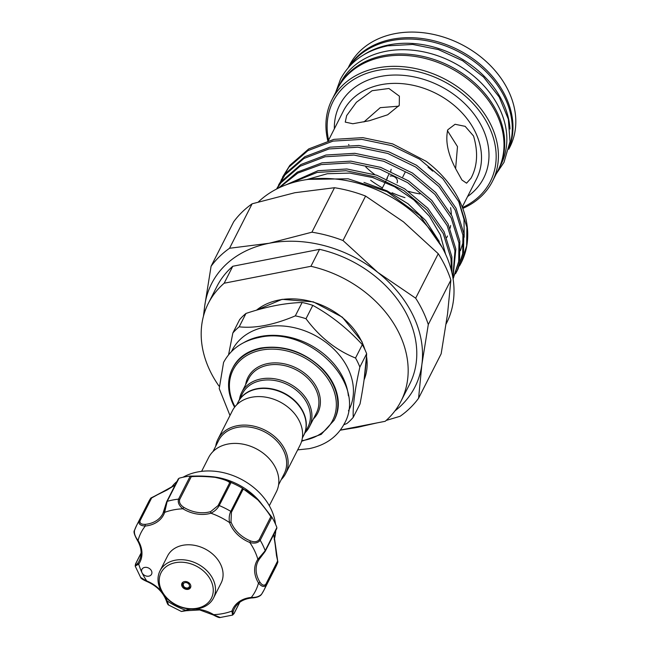 <?xml version="1.0" encoding="UTF-8"?>
<svg xmlns="http://www.w3.org/2000/svg" width="650" height="650" viewBox="0 0 650 650"><rect width="100%" height="100%" fill="white"/><g stroke="black" fill="none" stroke-linecap="round" stroke-linejoin="round"><path stroke-width="0.97" d="M509.169 147.355A90.033 69.639 -153.1 0 0 482.414 68.25A90.033 69.639 -153.1 0 0 391.219 40.633A90.033 69.639 -153.1 0 0 349.497 66.267M510.014 128.993A90.033 69.639 -153.1 0 0 389.066 44.874A90.033 69.639 -153.1 0 0 363.838 54.746M498.379 169.666A90.033 69.639 -153.1 0 0 498.729 168.992L500.882 164.751A90.033 69.639 -153.1 0 0 480.326 82.087A90.033 69.639 -153.1 0 0 385.799 51.317A90.033 69.639 -153.1 0 0 340.34 83.216L338.187 87.457A90.033 69.639 -153.1 0 0 337.846 88.14M498.729 168.992A90.033 69.639 -153.1 0 0 478.173 86.328A90.033 69.639 -153.1 0 0 383.646 55.559A90.033 69.639 -153.1 0 0 338.187 87.457M348.636 144.471A81.031 62.676 -153.1 0 0 348.912 144.982M365.779 166.961A81.031 62.676 -153.1 0 0 374.725 174.549M408.411 191.327A81.031 62.676 -153.1 0 0 419.924 193.895M370.679 180.302A90.033 69.639 -153.1 0 0 382.411 187.891M392.056 192.766A90.033 69.639 -153.1 0 0 404.958 197.641M213.509 598.041L221.089 583.115A30.014 23.213 -153.1 0 0 213.655 554.994A30.014 23.213 -153.1 0 0 167.578 555.937L159.998 570.863A30.014 23.213 26.9 0 1 206.074 569.92A30.014 23.213 26.9 0 1 213.509 598.041A30.014 23.213 26.9 0 1 167.44 598.983A30.014 23.213 26.9 0 1 159.998 570.863M168.082 599.129A28.21 21.824 -153.1 0 0 206.253 604.313A28.21 21.824 -153.1 0 0 204.393 571.805A28.21 21.824 -153.1 0 0 166.221 566.621A28.21 21.824 -153.1 0 0 168.082 599.129M183.146 587.795A4.802 3.713 26.9 0 1 181.959 583.294A4.802 3.713 26.9 0 1 189.329 583.139A4.802 3.713 26.9 0 1 190.515 587.641A4.802 3.713 26.9 0 1 183.146 587.795M213.484 614.746L220.244 617.484L232.554 615.095L231.936 611.089A1.202 0.756 18.8 0 0 233.391 610.854C232.578 614.087 232.822 614.876 234.138 613.226L239.671 602.331M146.859 576.168A5.403 4.176 -153.1 0 0 151.564 574.226A5.403 4.176 -153.1 0 0 146.624 567.401A5.403 4.176 -153.1 0 0 141.928 569.335A5.403 4.176 -153.1 0 0 142.009 572.707A5.403 4.176 -153.1 0 0 146.859 576.168M274.227 539.557A58.224 45.029 -153.1 0 0 275.738 530.611M275.502 524.168A58.224 45.029 -153.1 0 0 218.733 471.762A58.224 45.029 -153.1 0 0 183.081 477.222M190.336 476.084L212.331 476.718A58.224 45.029 26.9 0 1 215.971 477.189A58.224 45.029 26.9 0 1 258.659 500.248L271.749 516.986M231.051 482.527L219.213 505.546C217.441 508.779 214.679 511.331 210.925 513.207A1.202 0.593 -107 0 1 210.697 511.582L218.091 505.586L229.694 482.739C228.467 481.041 223.592 479.237 215.069 477.327C205.416 476.385 197.486 476.166 191.271 476.686L190.247 476.076C196.381 476.19 198.746 475.646 211.404 476.621L215.329 477.124C224.339 479.091 229.58 480.894 231.051 482.527A71.427 55.242 26.9 0 1 242.377 488.231L259.317 500.971L271.919 517.213L260.203 540.264C258.034 543.01 254.572 543.749 249.803 542.474L250.453 540.906C254.418 542.311 257.343 541.872 259.212 539.589L270.806 516.742C267.572 511.461 262.673 505.196 256.116 497.965C249.535 492.302 245.172 489.466 243.019 489.45L242.377 488.231M271.976 517.303L271.976 517.303A71.427 55.242 26.9 0 1 276.884 527.54L265.208 550.712A1.202 0.926 26.9 0 1 265.192 551.371L265.192 551.371A1.202 0.926 26.9 0 1 264.981 551.631L259.236 559.244A1.202 0.756 34.4 0 1 259.204 559.301L265.192 551.371L276.835 528.442M273.942 536.039L277.639 561.454M273.894 534.235L277.851 562.104L266.134 585.163C264.046 587.397 261.503 586.682 258.505 583.017A1.202 0.479 -31.3 0 0 259.846 582.026C262.08 585.301 264.087 586.016 265.858 584.171L277.452 561.332L277.818 562.201A71.427 55.242 26.9 0 1 275.762 566.93L264.046 589.997A71.427 55.242 26.9 0 1 261.649 594.124C259.488 596.521 256.027 597.626 251.29 597.439A1.202 0.479 84.7 0 0 251.745 597.951A1.202 0.479 84.7 0 0 251.981 597.74M176.971 481.471A58.224 45.029 -153.1 0 0 171.291 487.476M201.614 471.356L208.634 457.527A37.96 29.364 26.9 0 1 241.735 443.942A37.96 29.364 26.9 0 1 275.754 468.227A37.96 29.364 26.9 0 1 276.331 491.912L269.311 505.733M302.356 438.027L303.688 435.394A36.766 28.438 -153.1 0 0 303.127 412.466A36.766 28.438 -153.1 0 0 270.181 388.944A36.766 28.438 -153.1 0 0 238.127 402.106L236.795 404.731M281.247 479.578A37.96 29.364 -153.1 0 0 285.634 473.59L300.105 445.096A37.96 29.364 -153.1 0 0 299.528 421.419A37.96 29.364 -153.1 0 0 265.509 397.126A37.96 29.364 -153.1 0 0 232.408 410.719L217.937 439.213A37.96 29.364 -153.1 0 0 215.694 446.282M285.634 473.59A37.96 29.364 -153.1 0 0 285.058 449.906A37.96 29.364 -153.1 0 0 251.038 425.62A37.96 29.364 -153.1 0 0 217.937 439.213M278.582 484.835L284.221 473.728A36.766 28.438 -153.1 0 0 283.66 450.791A36.766 28.438 -153.1 0 0 250.713 427.269A36.766 28.438 -153.1 0 0 218.66 440.432L213.021 451.539M238.217 401.936A36.766 28.438 26.9 0 1 238.298 401.765A36.766 28.438 26.9 0 1 270.351 388.602A36.766 28.438 26.9 0 1 303.298 412.124A36.766 28.438 26.9 0 1 303.859 435.061A36.766 28.438 26.9 0 1 303.769 435.224M353.243 417.324L360.035 403.951C363.821 384.15 366.031 367.396 366.649 353.697A73.978 57.216 -153.1 0 0 364.666 349.139A73.978 57.216 -153.1 0 0 362.318 344.654L355.526 358.02A73.978 57.216 26.9 0 1 357.882 362.513A73.978 57.216 26.9 0 1 359.856 367.071C354.916 389.179 352.706 405.925 353.243 417.324A73.978 57.216 26.9 0 1 346.897 423.507L343.761 424.783M231.522 351.496L232.164 350.22A65.577 50.716 26.9 0 1 289.339 326.747A65.577 50.716 26.9 0 1 348.099 368.696A65.577 50.716 26.9 0 1 349.099 409.606L348.457 410.873M239.46 399.474A37.96 29.364 26.9 0 1 241.711 392.397A37.96 29.364 26.9 0 1 274.812 378.812A37.96 29.364 26.9 0 1 308.831 403.098A37.96 29.364 26.9 0 1 309.408 426.782A37.96 29.364 26.9 0 1 305.021 432.77M238.298 401.765L242.434 393.624A36.766 28.438 26.9 0 1 274.487 380.461A36.766 28.438 26.9 0 1 307.434 403.983A36.766 28.438 26.9 0 1 307.994 426.92L303.859 435.061M450.588 207.667A74.726 57.801 26.9 0 1 451.36 214.711M450.661 225.518A74.726 57.801 26.9 0 1 450.084 228.264M447.476 235.974A74.726 57.801 26.9 0 1 446.729 237.583M458.591 201.102L464.003 219.375L464.189 237.242M463.434 241.361L460.371 250.746M282.531 177.157L289.811 165.368L308.766 148.899L333.913 139.36L362.806 137.646L392.641 143.886L426.164 161.306A99.036 76.603 26.9 0 1 459.648 201.086A99.036 76.603 26.9 0 1 461.151 262.876A99.036 76.603 26.9 0 1 461.134 262.901L466.668 245.797L466.895 227.273L459.111 202.142L442.829 178.661L419.632 159.177L391.755 145.632L361.92 139.393L333.027 141.107L307.881 150.646L288.925 167.107L281.068 180.245M451.441 270.749L450.986 258.602L443.202 233.472L426.92 209.991L403.715 190.507L375.846 176.963L346.011 170.722L317.111 172.437L289.096 183.755M285.894 184.893L317.996 170.69L346.897 168.976L376.732 175.216L404.601 188.76L427.806 208.244L444.088 231.725L451.872 256.864L451.977 273M452.847 277.387L454.968 250.77L447.176 225.639L430.901 202.158L407.696 182.674L379.819 169.13L349.984 162.89L321.092 164.604L297.781 173.095L279.492 187.598M278.509 188.069L297.302 172.12L321.977 162.857L350.87 161.143L380.705 167.383L408.582 180.928L431.787 200.411L448.061 223.893L455.853 249.031L452.944 278.005M453.074 278.777L458.713 261.463L458.941 242.938L451.157 217.807L434.874 194.326L411.669 174.842L383.801 161.298L353.966 155.058L325.073 156.772L299.926 166.311L280.971 182.772L276.713 188.963M276.534 189.053L281.856 181.033L300.812 164.564L325.959 155.025L354.851 153.311L384.686 159.551L412.555 173.095L435.76 192.579L452.043 216.06L459.826 241.199L459.599 259.716L453.164 278.598M455.504 273.764L457.145 270.766L462.686 253.63L462.922 235.105L455.138 209.974L438.856 186.493L415.651 167.009L387.774 153.465L357.939 147.225L329.046 148.939L303.899 158.478L284.944 174.939L277.087 188.077M278.549 184.99L285.829 173.201L304.785 156.731L329.932 147.192L358.824 145.478L388.659 151.718L416.536 165.263L439.741 184.746L456.024 208.227L463.808 233.366L463.572 251.883L458.031 269.019M453.594 277.721L453.058 278.712M457.576 269.888L455.886 272.862M363.976 182.414L387.091 190.873L408.062 203.799L425.457 220.309L439.238 241.475M348.757 67.08A90.033 69.639 26.9 0 1 427.854 39.455A90.033 69.639 26.9 0 1 505.635 96.541A90.033 69.639 26.9 0 1 508.942 148.436M508.763 149.248L509.844 147.111A90.033 69.639 -153.1 0 0 508.471 90.951A90.033 69.639 -153.1 0 0 427.789 33.353A90.033 69.639 -153.1 0 0 349.294 65.577L348.213 67.706M327.819 140.847A90.033 69.639 26.9 0 1 331.898 99.84A90.033 69.639 26.9 0 1 410.394 67.608A90.033 69.639 26.9 0 1 491.075 125.206A90.033 69.639 26.9 0 1 492.44 181.374A90.033 69.639 26.9 0 1 462.767 208.422M492.44 181.374L498.038 170.349A90.033 69.639 -153.1 0 0 496.673 114.181A90.033 69.639 -153.1 0 0 415.992 56.583A90.033 69.639 -153.1 0 0 337.496 88.814L331.898 99.84M399.262 105.341L387.636 114.798L369.265 120.754L352.82 123.744L345.256 122.111L346.653 115.603L356.428 102.261L372.109 90.707L388.928 88.489L399.384 96.176L399.262 105.341M456.3 169.886C447.964 154.481 445.136 141.107 447.793 129.781L455.073 124.272L465.164 126.344L473.525 135.964C478.302 152.043 477.466 166.132 471.006 178.222L466.57 183.178L461.947 180.026L456.3 169.886M446.168 323.854L446.509 323.18A113.295 87.628 -153.1 0 0 444.787 252.501A113.295 87.628 -153.1 0 0 258.464 201.849M462.434 207.545A88.229 68.242 -153.1 0 0 488.979 126.531A88.229 68.242 -153.1 0 0 386.604 69.152A88.229 68.242 -153.1 0 0 328.591 140.14M415.667 298.188L438.254 253.719A123.346 95.404 26.9 0 1 445.518 266.703A123.346 95.404 26.9 0 1 450.872 280.061L428.293 324.537A123.346 95.404 -153.1 0 0 422.931 311.179A123.346 95.404 -153.1 0 0 415.667 298.188L377.796 272.399A114.043 88.205 26.9 0 1 421.891 364.439L428.293 324.537M390.179 176.061A5.403 4.176 26.9 0 1 395.85 177.905A5.403 4.176 26.9 0 1 397.085 182.861M391.202 169.333A5.403 4.176 -153.1 0 0 390.877 171.373M455.634 168.48L457.486 146.607L447.403 130.626M398.799 106.169L380.266 107.656L363.935 121.948M401.001 401.188L409.614 384.231A108.038 83.566 26.9 0 0 319.532 249.332L310.919 266.297A108.038 83.566 26.9 0 1 401.001 401.188A108.038 83.566 26.9 0 1 385.19 421.306L340.389 430.056M310.919 266.297L224.161 283.221L232.773 266.264A108.038 83.566 26.9 0 0 216.962 286.382L208.341 303.347A108.038 83.566 26.9 0 1 224.161 283.221M218.977 386.027A108.038 83.566 26.9 0 1 208.341 303.347M319.532 249.332L232.773 266.264M386.807 179.164A5.761 4.461 26.9 0 1 387.189 177.694L388.952 174.216M343.005 240.533A123.346 95.404 -153.1 0 0 311.919 232.196L269.189 243.262A114.043 88.205 26.9 0 1 377.796 272.399L343.005 240.533L365.592 196.064L403.463 221.853L438.254 253.719M269.189 243.262L229.539 248.268A123.346 95.404 -153.1 0 0 211.079 266.273L204.677 306.174A114.043 88.205 26.9 0 1 269.189 243.262M204.067 314.015A114.043 88.205 26.9 0 1 204.677 306.174L203.45 316.184M201.394 339.592L201.37 340.007A123.346 95.404 -153.1 0 0 201.443 340.243M340.291 430.178L357.386 427.351A114.043 88.205 26.9 0 1 346.109 428.935M386.181 420.428L400.116 416.276A123.346 95.404 -153.1 0 0 418.576 398.263L421.891 364.439A114.043 88.205 26.9 0 1 394.908 410.938M368.127 424.637A114.043 88.205 26.9 0 1 357.386 427.351L376.919 422.923M418.576 398.263L441.163 353.795L447.558 313.893L450.872 280.061M211.079 266.273L233.659 221.804A123.346 95.404 26.9 0 1 252.127 203.799L229.539 248.268M311.919 232.196L334.498 187.72A123.346 95.404 26.9 0 1 365.592 196.064M252.127 203.799L294.856 192.725L334.498 187.72M459.485 265.931L461.118 262.933M362.318 344.654C347.49 328.486 330.98 315.388 312.796 305.362A73.978 57.216 -153.1 0 0 302.12 302.494C285.017 303.006 266.305 306.654 245.976 313.446A73.978 57.216 -153.1 0 0 239.639 319.637L232.846 333.003A73.978 57.216 26.9 0 1 239.192 326.82C255.141 328.575 273.853 324.927 295.327 315.868A73.978 57.216 26.9 0 1 306.004 318.727C319.719 337.196 336.221 350.293 355.526 358.02M228.564 354.778L232.846 333.003M359.856 367.071L366.649 353.697M302.12 302.494L295.327 315.868M239.192 326.82L245.976 313.446M306.004 318.727L312.796 305.362M137.434 540.061A1.202 0.479 -31.3 0 0 137.402 540.378C134.355 534.885 133.372 531.578 134.452 530.465L134.591 530.14A71.427 55.242 26.9 0 1 136.679 525.306L148.395 502.247A71.427 55.242 26.9 0 1 150.735 498.201L151.637 497.973L150.784 498.119L139.076 521.178A1.202 0.926 26.9 0 1 140.043 520.812C139.588 523.323 141.343 524.501 145.299 524.347A29.413 22.75 -153.1 0 0 162.923 513.533A29.413 22.75 -153.1 0 0 163.849 511.355M150.751 498.192L173.388 486.2M195.837 609.05A30.615 23.676 26.9 0 1 199.582 609.432A30.615 23.676 26.9 0 1 213.663 614.648A64.22 49.676 -153.1 0 0 231.936 611.089A30.615 23.676 26.9 0 1 251.29 597.439A64.22 49.676 -153.1 0 0 258.505 583.017A30.615 23.676 26.9 0 1 257.871 559.301A64.22 49.676 -153.1 0 0 249.803 542.474A30.615 23.676 26.9 0 1 229.556 522.584A64.22 49.676 -153.1 0 0 210.925 513.207A30.615 23.676 26.9 0 1 182.926 508.796C179.059 505.716 177.588 502.499 178.531 499.135A71.427 55.242 26.9 0 0 167.18 501.353L164.653 512.363A1.202 0.756 -161.2 0 1 163.865 511.298A1.202 0.756 -161.2 0 1 163.889 511.233L166.587 502.084A1.202 0.926 26.9 0 1 167.18 501.353L179.01 478.254A71.427 55.242 26.9 0 1 190.125 476.084L190.125 476.084M141.115 553.117L135.752 563.68C135.184 565.711 135.947 565.435 138.044 562.843A1.202 0.756 34.4 0 0 138.726 564.143L135.184 566.069L140.627 577.403L146.835 581.181M134.452 530.465L136.679 525.306A71.427 55.242 26.9 0 1 139.076 521.178C138.499 524.184 140.579 525.793 145.308 526.012A1.202 0.479 -95.3 0 1 145.299 524.347M134.591 530.14C133.941 533.309 135.102 536.738 138.084 540.434A30.615 23.676 26.9 0 1 138.726 564.143A64.22 49.676 -153.1 0 0 142.009 572.707A64.22 49.676 -153.1 0 0 146.786 580.978A30.615 23.676 26.9 0 1 161.33 591.264M186.582 610.504A1.202 0.593 -107 0 1 186.363 610.707L181.407 611.471L185.664 610.244A30.615 23.676 26.9 0 1 191.035 609.172M165.019 596.464A30.615 23.676 26.9 0 1 167.042 600.86L168.618 605.028L181.407 611.471M265.858 584.171A1.202 0.926 26.9 0 1 266.134 585.163A71.427 55.242 26.9 0 1 264.046 589.997L261.649 594.124M259.163 559.349A29.413 22.75 -153.1 0 0 258.066 561.218L259.204 559.301A1.202 0.756 34.4 0 1 257.871 559.301L265.208 550.712A71.427 55.242 26.9 0 0 260.203 540.264A1.202 0.926 26.9 0 0 259.212 539.589M243.019 489.45L231.416 512.289L230.994 521.804A1.202 0.593 -19.6 0 1 229.556 522.584C228.808 518.448 229.222 514.702 230.783 511.371L242.491 488.312M191.271 476.686L179.668 499.533C178.921 502.385 180.302 504.985 183.804 507.349A29.413 22.75 -153.1 0 0 210.697 511.582M175.207 484.941L151.637 497.973L140.043 520.812M270.806 516.742L271.911 517.205M220.244 617.484C219.513 617.923 217.23 617.094 213.387 614.997L199.737 609.944L186.363 610.707A1.202 0.593 -107 0 1 185.664 610.244A64.22 49.676 -153.1 0 1 167.042 600.86A1.202 0.593 160.4 0 1 166.254 600.592A1.202 0.593 160.4 0 1 166.286 600.291M138.044 562.843A29.413 22.75 -153.1 0 0 139.214 560.869C142.244 554.58 141.643 547.747 137.402 540.378A1.202 0.479 -31.3 0 0 138.084 540.434A64.22 49.676 -153.1 0 1 145.308 526.012A30.615 23.676 26.9 0 0 164.653 512.363A64.22 49.676 -153.1 0 1 182.926 508.796L183.804 507.349M229.694 482.739L230.921 482.487M184.202 586.893A3.299 2.551 -153.1 0 0 188.662 587.503A3.299 2.551 -153.1 0 0 188.451 583.7A3.299 2.551 -153.1 0 0 183.982 583.091A3.299 2.551 -153.1 0 0 184.202 586.893M364.089 379.819A65.577 50.716 -153.1 0 0 366.502 356.395M364.902 349.627A65.577 50.716 -153.1 0 0 361.798 341.729A65.577 50.716 -153.1 0 0 256.466 310.196M243.726 342.664A65.577 50.716 26.9 0 1 343.281 378.194A65.577 50.716 26.9 0 1 348.384 395.826M301.803 440.676A55.819 43.176 -153.1 0 0 331.801 385.629A55.819 43.176 -153.1 0 0 261.292 350.123A55.819 43.176 -153.1 0 0 233.959 404.723A55.819 43.176 -153.1 0 0 234.983 406.738M233.252 404.251A57.021 44.102 26.9 0 1 232.383 368.68A57.021 44.102 26.9 0 1 282.1 348.27A57.021 44.102 26.9 0 1 333.198 384.743A57.021 44.102 26.9 0 1 334.067 420.314L321.222 434.363L301.632 441.277M309.408 426.782L316.387 413.043A37.96 29.364 -153.1 0 0 315.811 389.358A37.96 29.364 -153.1 0 0 281.783 365.072A37.96 29.364 -153.1 0 0 248.69 378.666L241.711 392.397M245.659 384.621A39.163 30.29 26.9 0 1 277.469 362.928A39.163 30.29 26.9 0 1 317.208 388.481A39.163 30.29 26.9 0 1 313.357 418.998M462.239 207.041L476.556 178.856A74.726 57.801 -153.1 0 0 475.418 132.234A74.726 57.801 -153.1 0 0 408.452 84.427A74.726 57.801 -153.1 0 0 343.306 111.174L328.307 140.709M334.327 128.854A80.73 62.441 26.9 0 1 395.184 75.026A80.73 62.441 26.9 0 1 482.406 127.814A80.73 62.441 26.9 0 1 467.577 196.528M179.668 499.533A1.202 0.926 26.9 0 0 178.531 499.135L190.247 476.076M218.091 505.586A1.202 0.926 26.9 0 1 219.213 505.546A71.427 55.242 26.9 0 1 230.783 511.371A1.202 0.926 26.9 0 1 231.416 512.289M230.994 521.804A29.413 22.75 -153.1 0 0 250.453 540.906M258.066 561.218A29.413 22.75 -153.1 0 0 259.846 582.026M261.487 594.409C259.821 596.554 256.571 597.732 251.745 597.951C243.409 598.934 237.616 602.469 234.366 608.562A29.413 22.75 -153.1 0 0 233.391 610.854M234.138 613.226A1.202 0.926 26.9 0 1 234.057 613.551L234.057 613.551A1.202 0.926 26.9 0 1 233.724 613.884M135.752 563.68A1.202 0.926 -153.1 0 0 135.541 563.932L135.541 563.932A1.202 0.926 -153.1 0 0 135.468 564.379M162.923 513.533L166.668 501.751L178.319 478.823M183.771 586.796A4.501 3.486 26.9 0 1 182.658 582.579A4.501 3.486 26.9 0 1 182.861 582.238M335.733 92.276L340.478 79.235C349.952 61.539 365.739 50.399 387.822 45.809L412.734 44.444L438.409 49.587L462.702 60.767L483.567 77.041L499.233 97.061L508.341 119.178L510.023 141.586L504.018 162.289L496.283 173.81M308.279 179.368L348.108 178.791L386.912 191.612L419.924 215.654L442.154 247.366M229.978 415.504L219.229 388.611L223.568 362.448C230.661 349.237 242.401 340.925 258.798 337.529C308.392 325.252 367.681 383.386 344.297 423.767C337.204 436.979 325.455 445.282 309.067 448.679L297.676 449.881M233.09 367.283C238.298 357.297 247.544 350.87 260.837 348.018C283.725 344.654 304.33 351.65 322.652 369.005C328.599 375.196 332.906 381.859 335.571 388.993C339.487 400.034 339.219 410.012 334.774 418.925M182.812 582.278L183.722 587.088C185.737 589.241 188.053 589.103 190.686 586.658M256.368 310.221L282.084 299.325L313.332 301.86L342.322 317.168L361.831 341.412L365.251 350.382M366.527 356.005L364.089 379.827M232.383 368.68C227.021 379.779 227.305 391.747 233.22 404.56L234.593 407.233M457.137 270.766L458.023 269.027M402.781 176.946L405.048 172.477M382.062 188.573L385.954 180.919M386.839 179.181L387.449 177.97M432.681 171.137L428.049 167.164M445.575 254.166L440.318 234.812L429.479 216.312L413.871 199.924L394.542 186.713L372.718 177.548L349.798 173.087L327.291 173.737L306.792 179.571M273.942 534.129L276.51 555.669L277.859 561.827M232.554 615.095L234.057 613.551L239.809 602.225M168.618 605.028C168.082 605.053 167.294 603.574 166.254 600.592C162.931 592.02 156.406 585.626 146.681 581.409C142.716 579.621 140.692 578.289 140.627 577.403M135.184 566.061L135.541 563.932L141.115 552.955M151.011 497.941L167.164 489.946L175.256 484.843"/></g></svg>

